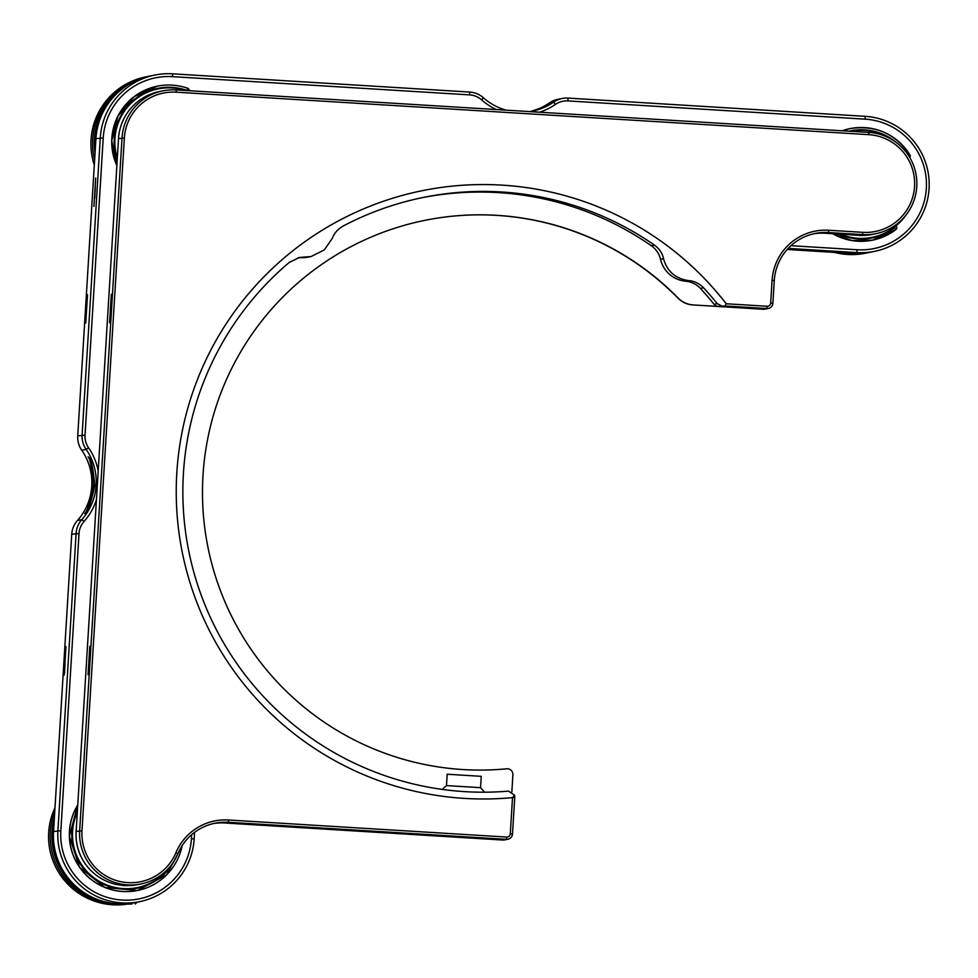 <?xml version="1.0" encoding="UTF-8"?>
<svg xmlns="http://www.w3.org/2000/svg" width="978" height="978" viewBox="0 0 978 978"><rect width="100%" height="100%" fill="white"/><g stroke="black" fill="none" stroke-linecap="round" stroke-linejoin="round"><path stroke-width="1.47" d="M790.982 245.698L857.058 249.745A65.428 65.404 78.6 0 0 926.337 188.448A65.428 65.404 78.6 0 0 865.053 119.145L567.925 100.917A19.915 19.902 78.6 0 0 555.382 104.414A59.744 59.719 -101.4 0 1 539.575 112.201M529.66 111.602A56.895 56.871 78.6 0 0 553.682 102.091A22.763 22.751 -101.4 0 1 568.022 98.093L865.151 116.321A68.277 68.252 -101.4 0 1 874.503 251.383A68.277 68.252 -101.4 0 1 856.814 252.605L788.231 248.4M93.937 206.382L95.673 177.984L93.937 206.382M85.758 323.009L87.494 294.61L85.758 323.009M88.081 456.812L88.081 456.812C91.125 458.548 93.326 468.107 94.707 485.504C91.223 502.668 87.849 512.032 84.609 513.609L84.597 513.609C86.932 512.203 89.793 502.949 93.191 485.846C91.895 468.364 90.196 458.682 88.081 456.812M787.681 248.987L814.894 250.6L787.755 248.901M562.13 98.497L557.753 99.377A22.763 22.751 78.6 0 0 549.306 102.983A56.895 56.871 -101.4 0 1 530.369 111.492M787.217 249.488L852.425 253.485A68.277 68.252 78.6 0 0 870.114 252.263L874.503 251.383M194.573 832.339L194.17 838.941A68.277 68.252 -101.4 0 1 121.871 902.902A68.277 68.252 -101.4 0 1 57.922 830.591L76.101 533.365A22.763 22.751 -101.4 0 1 81.822 519.611A56.895 56.871 78.6 0 0 86.125 449.367A22.763 22.751 -101.4 0 1 82.115 435.014L100.294 137.8A68.277 68.252 -101.4 0 1 172.58 73.827L469.709 92.054A22.763 22.751 -101.4 0 1 483.45 97.788A56.895 56.871 78.6 0 0 506.139 110.159M154.891 75.049L150.514 75.942A68.277 68.252 78.6 0 0 95.917 138.68L77.739 435.895A22.763 22.751 78.6 0 0 81.749 450.247A56.895 56.871 -101.4 0 1 77.445 520.504A22.763 22.751 78.6 0 0 71.724 534.257L53.545 831.471A68.277 68.252 78.6 0 0 135.184 902.572L139.561 901.679M65.966 646.69L64.23 675.077L65.966 646.69M531.787 111.247L544.489 106.688L531.152 111.358M496.372 109.56A59.744 59.719 -101.4 0 1 481.641 99.89A19.915 19.902 78.6 0 0 469.611 94.878L172.483 76.651A65.428 65.404 78.6 0 0 103.216 137.959L85.037 435.173A19.915 19.902 78.6 0 0 88.533 447.728A59.744 59.719 -101.4 0 1 98.191 470.993M96.443 499.587A59.744 59.719 -101.4 0 1 84.022 521.494A19.915 19.902 78.6 0 0 79.022 533.523L60.844 830.738A65.428 65.404 78.6 0 0 122.128 900.053A65.428 65.404 78.6 0 0 191.407 838.757L191.651 834.686M479.183 838.134L441.701 835.835L479.183 838.134M768.341 308.449A5.685 5.685 78.6 0 0 772.889 303.217L774.27 280.503A51.198 51.186 -101.4 0 1 828.488 232.532L862.547 234.622A51.198 51.186 78.6 0 0 916.765 186.639A51.198 51.186 78.6 0 0 868.806 132.409L176.248 89.915A51.198 51.186 78.6 0 0 122.03 137.886L79.658 830.677A51.198 51.186 78.6 0 0 177.959 853.598A51.198 51.186 -101.4 0 1 228.302 822.278L506.47 839.344A5.685 5.685 78.6 0 0 512.496 834.014L514.758 797.131L512.509 797.608L510.284 833.855A3.411 3.411 -101.4 0 1 506.677 837.058L228.497 819.992A53.484 53.46 78.6 0 0 175.918 852.706A48.924 48.912 -101.4 0 1 81.981 830.811L124.353 138.02A48.924 48.912 -101.4 0 1 176.162 92.177L868.721 134.658A48.924 48.912 -101.4 0 1 914.552 186.492A48.924 48.912 -101.4 0 1 862.755 232.336L828.696 230.246A53.484 53.46 78.6 0 0 772.07 280.356L770.676 303.07A3.411 3.411 -101.4 0 1 767.058 306.261L726.214 303.755L724.979 305.98L766.862 308.547A5.685 5.685 78.6 0 0 768.341 308.449L764.833 309.158A5.685 5.685 -101.4 0 1 763.353 309.256L692.803 304.928A22.763 22.751 -101.4 0 1 677.95 298.143A277.642 277.544 78.6 0 0 424.917 220.331M88.057 674.747L89.793 646.36L88.057 674.747M109.585 322.679L111.333 294.28L109.585 322.679M507.949 839.234L504.44 839.943A5.685 5.685 -101.4 0 1 502.973 840.053L224.793 822.987A51.198 51.186 78.6 0 0 213.277 823.574M875.823 233.705L872.315 234.414A51.198 51.186 -101.4 0 1 859.051 235.331L824.992 233.241A51.198 51.186 78.6 0 0 813.476 233.828M140.881 884.002L132.776 885.42L124.206 885.616L115.746 884.369C103.778 881.3 94.145 875.176 86.871 865.995A51.198 51.186 -101.4 0 1 76.15 831.386L118.521 138.595A51.198 51.186 -101.4 0 1 159.475 91.541L162.971 90.832M514.758 797.131A5.685 5.685 78.6 0 0 514.526 795.126L508.474 791.141A300.393 300.283 -101.4 0 1 289.292 262.385L299.402 257.471L311.102 256.529L324.293 249.928L332.275 238.387C334.097 233.314 337.74 229.207 343.18 226.028A300.393 300.283 -101.4 0 1 654.49 245.123C659.49 248.913 662.497 253.436 663.524 258.705C667.118 271.407 675.517 278.706 688.72 280.625C694.135 280.967 699.074 283.363 703.561 287.801A300.393 300.283 -101.4 0 1 717.241 303.669L714.099 304.305A5.685 5.685 78.6 0 0 718.182 306.42L724.979 305.98M297.887 257.837A22.763 22.751 -101.4 0 1 301.603 257.654A28.448 28.435 78.6 0 0 308.204 257.116L311.102 256.529M422.105 197.69A300.393 300.283 -101.4 0 1 651.348 245.759A22.763 22.751 -101.4 0 1 660.529 259.317A28.448 28.435 78.6 0 0 685.725 281.224A22.763 22.751 -101.4 0 1 700.407 288.437A300.393 300.283 -101.4 0 1 714.099 304.305M692.803 304.928L718.182 306.42M511.849 791.887L512.9 774.82A5.685 5.685 -101.4 0 0 506.677 768.806A277.642 277.544 -101.4 0 1 205.502 533.291A277.642 277.544 -101.4 0 1 678.194 298.094L677.95 298.143M693.047 304.879A22.763 22.751 -101.4 0 1 678.194 298.094M512.509 797.608A307.226 307.116 -101.4 0 1 201.505 369.696A307.226 307.116 -101.4 0 1 726.214 303.755M721.373 305.772L717.241 303.669M514.526 795.126L513.071 797.021M480.565 787.681L446.481 785.591L447.178 774.234L481.249 776.324L480.565 787.681L484.562 792.204M135.111 902.584A68.277 68.252 -101.4 0 1 135.037 902.596A68.277 68.252 -101.4 0 1 53.814 827.009M54.145 821.63A68.277 68.252 78.6 0 0 107.128 902.67M104.866 902.229A68.277 68.252 -101.4 0 1 54.206 820.713M54.389 817.706A68.277 68.252 78.6 0 0 105.208 902.572M117.397 904.173A68.277 68.252 78.6 0 0 123.216 904.161M76.284 829.161A50.636 50.611 78.6 0 0 95.135 874.308M170.441 866.141A54.047 54.035 -101.4 0 1 77.311 812.327M137.213 887.645L137.128 887.669A54.047 54.035 -101.4 0 1 77.323 812.119M113.045 904.137L131.235 904.063L113.045 904.137M132.03 904.014L106.773 904.124L132.03 904.014M870.041 252.275A68.277 68.252 -101.4 0 1 869.968 252.3A68.277 68.252 -101.4 0 1 849.955 253.339M846.496 253.119A68.277 68.252 78.6 0 0 869.369 252.422L869.968 252.3M843.611 252.947A68.277 68.252 78.6 0 0 868.611 252.568L869.21 252.446A68.277 68.252 -101.4 0 1 845.848 253.082M905.371 215.845A54.047 54.035 -101.4 0 1 840.518 234.194M851.092 131.321A54.047 54.035 -101.4 0 1 889.711 138.301M872.156 237.348L872.058 237.361A54.047 54.035 -101.4 0 1 840.359 234.182M894.674 226.982L893.855 227.617M95.636 143.216A68.277 68.252 -101.4 0 1 150.367 75.966A68.277 68.252 -101.4 0 1 150.441 75.954M150.367 75.966L149.756 76.088A68.277 68.252 78.6 0 0 95.294 148.913M95.233 149.903A68.277 68.252 -101.4 0 1 149.61 76.125A68.277 68.252 -101.4 0 1 149.683 76.113M149.61 76.125L148.998 76.247A68.277 68.252 78.6 0 0 95.025 153.24M120.649 126.81A50.636 50.611 78.6 0 0 118.362 141.162M117.336 158.045A54.047 54.035 -101.4 0 1 185.624 90.489M117.311 158.302A54.047 54.035 -101.4 0 1 158.094 88.925L158.179 88.9M187.079 90.587L186.994 90.428A54.621 54.597 78.6 0 0 117.213 159.915M186.749 90.563L187.69 88.289C177.8 84.841 167.715 84.132 157.434 86.15A56.895 56.871 -101.4 0 1 187.69 88.289A2.274 2.274 0 0 1 189.194 90.709A2.274 2.274 -101.4 0 0 187.69 88.301M55 807.657A68.277 68.252 78.6 0 0 126.969 904.149M126.04 904.149A68.277 68.252 -101.4 0 1 111.064 904.161M106.076 903.427A68.277 68.252 -101.4 0 1 54.744 811.826M834.515 252.385A68.277 68.252 78.6 0 0 865.249 253.253L866.911 252.911A68.277 68.252 -101.4 0 1 838.611 252.642M867.755 252.74A68.277 68.252 -101.4 0 1 866.911 252.911M94.609 160.013A68.277 68.252 -101.4 0 1 148.155 76.418M147.311 76.59L145.649 76.92A68.277 68.252 78.6 0 0 94.304 165.05M65.465 652.35L64.475 671.104L65.465 652.35M64.572 672.73L65.612 649.037L64.572 672.73M94.756 198.192L95.636 178.558L94.756 198.192M94.756 196.725L95.257 188.901M95.306 187.874L94.683 197.69M787.693 248.974L814.319 250.576L787.742 248.913M810.493 250.331L790.86 249.133L810.493 250.331M555.382 104.414L553.682 102.091L549.306 102.983M852.425 253.485L856.814 252.605L857.058 249.745M88.533 447.728L86.125 449.367L81.749 450.247M77.739 435.895L85.037 435.173M53.545 831.471L60.844 830.738M79.022 533.523L71.724 534.257M77.445 520.504L81.822 519.611L84.022 521.494M103.216 137.959L95.917 138.68M481.641 99.89L483.45 97.788M469.709 92.054L469.611 94.878M172.58 73.827L172.483 76.651M194.17 838.941L191.407 838.757M865.053 119.145L865.151 116.321M567.925 100.917L568.022 98.093M502.973 840.053L506.47 839.344L506.677 837.058M512.496 834.014L510.284 833.855M767.058 306.261L766.862 308.547L763.353 309.256M824.992 233.241L828.488 232.532L828.696 230.246M862.755 232.336L862.547 234.622L859.051 235.331M118.521 138.595L124.353 138.02M81.981 830.811L76.15 831.386M224.793 822.987L228.302 822.278L228.497 819.992M301.603 257.654L304.598 257.055M654.49 245.123L651.348 245.759M660.529 259.317L663.524 258.705M688.72 280.625L685.725 281.224M700.407 288.437L703.561 287.801M175.918 852.706L177.959 853.598M176.162 92.177L176.248 89.915M868.721 134.658L868.806 132.409M772.07 280.356L774.27 280.503M770.676 303.07L772.889 303.217M137.482 890.493L105.074 887.547L79.585 867.29L69.365 836.386L77.763 804.931A56.895 56.871 78.6 0 0 137.482 890.493L166.663 874.821L182.14 845.652A56.895 56.871 -101.4 0 1 116.272 890.701A56.895 56.871 -101.4 0 1 77.751 805.102M77.421 810.517A54.621 54.597 78.6 0 0 101.932 883.525A54.621 54.597 78.6 0 0 175.062 859.442M838.647 234.072A54.621 54.597 78.6 0 0 894.54 227.74L895.86 229.561A2.274 2.274 0 0 0 895.921 225.991A2.274 2.274 -101.4 0 1 895.86 229.561A56.895 56.871 -101.4 0 1 832.914 233.718M872.425 240.197L851.997 240.576L832.755 233.718A56.895 56.871 78.6 0 0 872.425 240.197L895.86 229.561M909.956 155.025C895.518 133.619 875.53 124.817 849.992 128.631L849.882 128.656A56.895 56.871 78.6 0 0 842.229 130.771A56.895 56.871 -101.4 0 1 909.956 155.025A2.274 2.274 -101.4 0 1 909.821 157.592A2.274 2.274 0 0 0 909.956 155.025L908.721 155.795M896.569 142.69A54.621 54.597 78.6 0 0 848.977 131.186M157.324 86.174A56.895 56.871 78.6 0 0 116.871 165.588L111.724 140.722L117.91 116.101L134.194 96.626L157.434 86.15A56.895 56.871 -101.4 0 0 116.883 165.368M446.494 785.591L442.19 789.393M106.773 904.124L104.768 902.132M135.208 904.051L137.079 902.193M849.882 128.656L842.229 130.771"/></g></svg>
